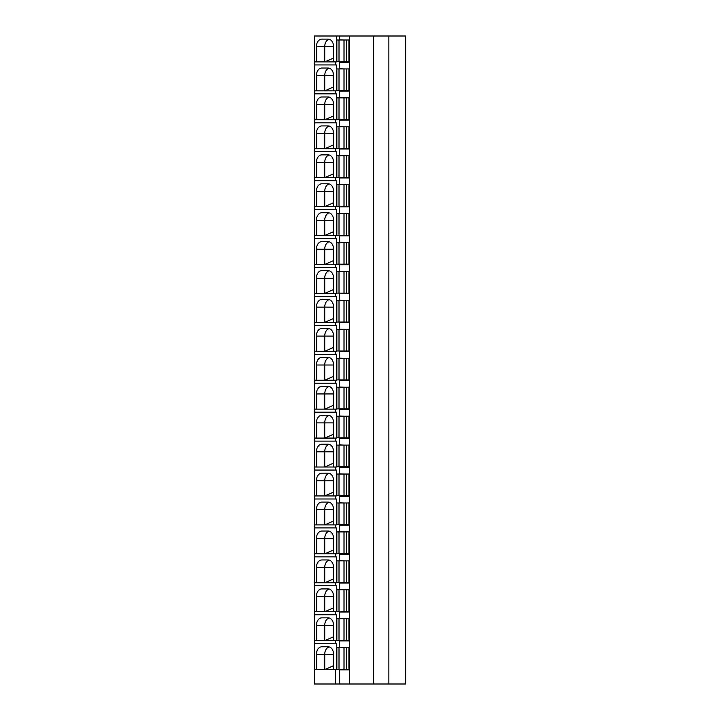 <?xml version="1.0" encoding="UTF-8"?>
<svg xmlns="http://www.w3.org/2000/svg" width="720" height="720" viewBox="0 0 720 720"><rect width="100%" height="100%" fill="white"/><g stroke="black" fill="none" stroke-linecap="round" stroke-linejoin="round"><path stroke-width="1.08" d="M314.433 61.902L314.433 36L336.411 36L336.411 61.902L314.433 61.902L314.433 684L339.255 684L339.255 669.87L348.921 669.87L348.921 647.469L344.628 647.658M388.863 36L388.863 684L405.567 684L405.567 36L336.411 36M333.585 61.902L333.585 46.71A7.596 5.373 90 0 0 328.221 39.114L321.777 39.114A7.596 5.373 90 0 0 316.404 46.71L324.729 46.71A7.596 5.373 90 0 1 329.157 39.231M316.404 61.902L316.404 46.71M333.585 46.71L324.729 46.71L324.729 61.902L333.585 58.041M344.628 640.368L344.628 640.935L348.921 640.935L339.255 640.935L339.255 647.469L348.921 647.469M344.628 669.303L344.628 669.87L348.921 669.87M335.331 61.902L335.331 64.935L336.411 64.935L336.411 90.837L335.331 90.837L335.331 93.87L336.411 93.87L336.411 119.772L335.331 119.772L335.331 122.814L336.411 122.814L336.411 148.707L335.331 148.707L335.331 151.749L336.411 151.749L336.411 177.642L335.331 177.642L335.331 180.684L336.411 180.684L336.411 206.586L335.331 206.586L335.331 209.619L336.411 209.619L336.411 235.521L335.331 235.521L335.331 238.554L336.411 238.554L336.411 264.456L335.331 264.456L335.331 267.498L336.411 267.498L336.411 293.391L335.331 293.391L335.331 296.433L336.411 296.433L336.411 322.326L335.331 322.326L335.331 325.368L336.411 325.368L336.411 351.27L335.331 351.27L335.331 354.303L336.411 354.303L336.411 380.205L335.331 380.205L335.331 383.238L336.411 383.238L336.411 409.14L335.331 409.14L335.331 412.173L336.411 412.173L336.411 438.075L335.331 438.075L335.331 441.117L336.411 441.117L336.411 467.01L335.331 467.01L335.331 470.052L336.411 470.052L336.411 495.945L335.331 495.945L335.331 498.987L336.411 498.987L336.411 524.889L335.331 524.889L335.331 527.922L336.411 527.922L336.411 553.824L335.331 553.824L335.331 556.857L336.411 556.857L336.411 582.759L335.331 582.759L335.331 585.801L336.411 585.801L336.411 611.694L335.331 611.694L335.331 614.736L336.411 614.736L336.411 640.629L335.331 640.629L335.331 643.671L336.411 643.671L336.411 669.573L335.331 669.573L335.331 684M339.255 36L339.255 39.798L344.628 39.987M344.628 61.632L344.628 62.199L348.921 62.199L348.921 39.798M348.921 62.199L339.255 62.199L339.255 68.733L344.628 68.922M344.628 90.567L344.628 91.143L348.921 91.143L348.921 68.733M348.921 91.143L339.255 91.143L339.255 97.668L344.628 97.857M344.628 119.502L344.628 120.078L348.921 120.078L348.921 97.668M348.921 120.078L339.255 120.078L339.255 126.612L344.628 126.801M344.628 148.446L344.628 149.013L348.921 149.013L348.921 126.612M348.921 149.013L339.255 149.013L339.255 155.547L344.628 155.736M344.628 177.381L344.628 177.948L348.921 177.948L348.921 155.547M348.921 177.948L339.255 177.948L339.255 184.482L344.628 184.671M344.628 206.316L344.628 206.883L348.921 206.883L348.921 184.482M348.921 206.883L339.255 206.883L339.255 213.417L344.628 213.606M344.628 235.251L344.628 235.827L348.921 235.827L348.921 213.417M348.921 235.827L339.255 235.827L339.255 242.352L344.628 242.541M344.628 264.186L344.628 264.762L348.921 264.762L348.921 242.352M348.921 264.762L339.255 264.762L339.255 271.287L344.628 271.485M344.628 293.13L344.628 293.697L348.921 293.697L348.921 271.287M348.921 293.697L339.255 293.697L339.255 300.231L344.628 300.42M344.628 322.065L344.628 322.632L348.921 322.632L348.921 300.231M348.921 322.632L339.255 322.632L339.255 329.166L344.628 329.355M344.628 351L344.628 351.567L348.921 351.567L348.921 329.166M348.921 351.567L339.255 351.567L339.255 358.101L344.628 358.29M344.628 379.935L344.628 380.502L348.921 380.502L348.921 358.101M348.921 380.502L339.255 380.502L339.255 387.036L344.628 387.225M344.628 408.87L344.628 409.446L348.921 409.446L348.921 387.036M348.921 409.446L339.255 409.446L339.255 415.971L344.628 416.169M344.628 437.814L344.628 438.381L348.921 438.381L348.921 415.971M348.921 438.381L339.255 438.381L339.255 444.915L344.628 445.104M344.628 466.749L344.628 467.316L348.921 467.316L348.921 444.915M348.921 467.316L339.255 467.316L339.255 473.85L344.628 474.039M344.628 495.684L344.628 496.251L348.921 496.251L348.921 473.85M348.921 496.251L339.255 496.251L339.255 502.785L344.628 502.974M344.628 524.619L344.628 525.186L348.921 525.186L348.921 502.785M348.921 525.186L339.255 525.186L339.255 531.72L344.628 531.909M344.628 553.554L344.628 554.13L348.921 554.13L348.921 531.72M348.921 554.13L339.255 554.13L339.255 560.655L344.628 560.844M344.628 582.498L344.628 583.065L348.921 583.065L348.921 560.655M348.921 583.065L339.255 583.065L339.255 589.599L344.628 589.788M344.628 611.433L344.628 612L348.921 612L348.921 589.599M348.921 612L339.255 612L339.255 618.534L344.628 618.723M348.921 640.935L348.921 618.534M349.443 36L349.443 684L339.255 684M348.921 647.658L336.852 647.658L336.852 669.303L348.921 669.303M348.921 618.723L336.852 618.723L336.852 640.368L348.921 640.368M348.921 589.788L336.852 589.788L336.852 611.433L348.921 611.433M348.921 560.844L336.852 560.844L336.852 582.498L348.921 582.498M348.921 531.909L336.852 531.909L336.852 553.554L348.921 553.554M348.921 502.974L336.852 502.974L336.852 524.619L348.921 524.619M348.921 474.039L336.852 474.039L336.852 495.684L348.921 495.684M348.921 445.104L336.852 445.104L336.852 466.749L348.921 466.749M348.921 416.169L336.852 416.169L336.852 437.814L348.921 437.814M348.921 387.225L336.852 387.225L336.852 408.87L348.921 408.87M348.921 358.29L336.852 358.29L336.852 379.935L348.921 379.935M348.921 329.355L336.852 329.355L336.852 351L348.921 351M348.921 300.42L336.852 300.42L336.852 322.065L348.921 322.065M348.921 271.485L336.852 271.485L336.852 293.13L348.921 293.13M348.921 242.541L336.852 242.541L336.852 264.186L348.921 264.186M348.921 213.606L336.852 213.606L336.852 235.251L348.921 235.251M348.921 184.671L336.852 184.671L336.852 206.316L348.921 206.316M348.921 155.736L336.852 155.736L336.852 177.381L348.921 177.381M348.921 126.801L336.852 126.801L336.852 148.446L348.921 148.446M348.921 97.857L336.852 97.857L336.852 119.502L348.921 119.502M348.921 68.922L336.852 68.922L336.852 90.567L348.921 90.567M348.921 39.987L336.852 39.987L336.852 61.632L348.921 61.632M373.293 36L373.293 684L349.443 684M388.863 684L373.293 684M333.585 669.573L333.585 654.381A7.596 5.373 90 0 0 328.221 646.785L321.777 646.785A7.596 5.373 90 0 0 316.404 654.381L324.729 654.381A7.596 5.373 90 0 1 329.157 646.902M316.404 669.573L316.404 654.381M333.585 654.381L324.729 654.381L324.729 669.573L333.585 665.712M335.331 669.573L314.433 669.573M335.331 64.935L314.433 64.935M335.331 93.87L314.433 93.87M335.331 90.837L314.433 90.837M335.331 122.814L314.433 122.814M335.331 119.772L314.433 119.772M335.331 151.749L314.433 151.749M335.331 148.707L314.433 148.707M335.331 180.684L314.433 180.684M335.331 177.642L314.433 177.642M335.331 209.619L314.433 209.619M335.331 206.586L314.433 206.586M335.331 238.554L314.433 238.554M335.331 235.521L314.433 235.521M335.331 267.498L314.433 267.498M335.331 264.456L314.433 264.456M335.331 296.433L314.433 296.433M335.331 293.391L314.433 293.391M335.331 325.368L314.433 325.368M335.331 322.326L314.433 322.326M335.331 354.303L314.433 354.303M335.331 351.27L314.433 351.27M335.331 383.238L314.433 383.238M335.331 380.205L314.433 380.205M335.331 412.173L314.433 412.173M335.331 409.14L314.433 409.14M335.331 441.117L314.433 441.117M335.331 438.075L314.433 438.075M335.331 470.052L314.433 470.052M335.331 467.01L314.433 467.01M335.331 498.987L314.433 498.987M335.331 495.945L314.433 495.945M335.331 527.922L314.433 527.922M335.331 524.889L314.433 524.889M335.331 556.857L314.433 556.857M335.331 553.824L314.433 553.824M335.331 585.801L314.433 585.801M335.331 582.759L314.433 582.759M335.331 614.736L314.433 614.736M335.331 611.694L314.433 611.694M335.331 643.671L314.433 643.671M335.331 640.629L314.433 640.629M333.585 90.837L333.585 75.645A7.596 5.373 90 0 0 328.221 68.049L321.777 68.049A7.596 5.373 90 0 0 316.404 75.645L324.729 75.645A7.596 5.373 90 0 1 329.157 68.166M316.404 90.837L316.404 75.645M333.585 75.645L324.729 75.645L324.729 90.837L333.585 86.976M333.585 119.772L333.585 104.58A7.596 5.373 90 0 0 328.221 96.984L321.777 96.984A7.596 5.373 90 0 0 316.404 104.58L324.729 104.58A7.596 5.373 90 0 1 329.157 97.101M316.404 119.772L316.404 104.58M333.585 104.58L324.729 104.58L324.729 119.772L333.585 115.92M333.585 148.707L333.585 133.515A7.596 5.373 90 0 0 328.221 125.928L321.777 125.928A7.596 5.373 90 0 0 316.404 133.515L324.729 133.515A7.596 5.373 90 0 1 329.157 126.045M316.404 148.707L316.404 133.515M333.585 133.515L324.729 133.515L324.729 148.707L333.585 144.855M333.585 177.642L333.585 162.459A7.596 5.373 90 0 0 328.221 154.863L321.777 154.863A7.596 5.373 90 0 0 316.404 162.459L324.729 162.459A7.596 5.373 90 0 1 329.157 154.98M316.404 177.642L316.404 162.459M333.585 162.459L324.729 162.459L324.729 177.642L333.585 173.79M333.585 206.586L333.585 191.394A7.596 5.373 90 0 0 328.221 183.798L321.777 183.798A7.596 5.373 90 0 0 316.404 191.394L324.729 191.394A7.596 5.373 90 0 1 329.157 183.915M316.404 206.586L316.404 191.394M333.585 191.394L324.729 191.394L324.729 206.586L333.585 202.725M333.585 235.521L333.585 220.329A7.596 5.373 90 0 0 328.221 212.733L321.777 212.733A7.596 5.373 90 0 0 316.404 220.329L324.729 220.329A7.596 5.373 90 0 1 329.157 212.85M316.404 235.521L316.404 220.329M333.585 220.329L324.729 220.329L324.729 235.521L333.585 231.66M333.585 264.456L333.585 249.264A7.596 5.373 90 0 0 328.221 241.668L321.777 241.668A7.596 5.373 90 0 0 316.404 249.264L324.729 249.264A7.596 5.373 90 0 1 329.157 241.785M316.404 264.456L316.404 249.264M333.585 249.264L324.729 249.264L324.729 264.456L333.585 260.604M333.585 293.391L333.585 278.199A7.596 5.373 90 0 0 328.221 270.612L321.777 270.612A7.596 5.373 90 0 0 316.404 278.199L324.729 278.199A7.596 5.373 90 0 1 329.157 270.729M316.404 293.391L316.404 278.199M333.585 278.199L324.729 278.199L324.729 293.391L333.585 289.539M333.585 322.326L333.585 307.143A7.596 5.373 90 0 0 328.221 299.547L321.777 299.547A7.596 5.373 90 0 0 316.404 307.143L324.729 307.143A7.596 5.373 90 0 1 329.157 299.664M316.404 322.326L316.404 307.143M333.585 307.143L324.729 307.143L324.729 322.326L333.585 318.474M333.585 351.27L333.585 336.078A7.596 5.373 90 0 0 328.221 328.482L321.777 328.482A7.596 5.373 90 0 0 316.404 336.078L324.729 336.078A7.596 5.373 90 0 1 329.157 328.599M316.404 351.27L316.404 336.078M333.585 336.078L324.729 336.078L324.729 351.27L333.585 347.409M333.585 380.205L333.585 365.013A7.596 5.373 90 0 0 328.221 357.417L321.777 357.417A7.596 5.373 90 0 0 316.404 365.013L324.729 365.013A7.596 5.373 90 0 1 329.157 357.534M316.404 380.205L316.404 365.013M333.585 365.013L324.729 365.013L324.729 380.205L333.585 376.344M333.585 409.14L333.585 393.948A7.596 5.373 90 0 0 328.221 386.352L321.777 386.352A7.596 5.373 90 0 0 316.404 393.948L324.729 393.948A7.596 5.373 90 0 1 329.157 386.469M316.404 409.14L316.404 393.948M333.585 393.948L324.729 393.948L324.729 409.14L333.585 405.279M333.585 438.075L333.585 422.883A7.596 5.373 90 0 0 328.221 415.287L321.777 415.287A7.596 5.373 90 0 0 316.404 422.883L324.729 422.883A7.596 5.373 90 0 1 329.157 415.404M316.404 438.075L316.404 422.883M333.585 422.883L324.729 422.883L324.729 438.075L333.585 434.223M333.585 467.01L333.585 451.827A7.596 5.373 90 0 0 328.221 444.231L321.777 444.231A7.596 5.373 90 0 0 316.404 451.827L324.729 451.827A7.596 5.373 90 0 1 329.157 444.348M316.404 467.01L316.404 451.827M333.585 451.827L324.729 451.827L324.729 467.01L333.585 463.158M333.585 495.945L333.585 480.762A7.596 5.373 90 0 0 328.221 473.166L321.777 473.166A7.596 5.373 90 0 0 316.404 480.762L324.729 480.762A7.596 5.373 90 0 1 329.157 473.283M316.404 495.945L316.404 480.762M333.585 480.762L324.729 480.762L324.729 495.945L333.585 492.093M333.585 524.889L333.585 509.697A7.596 5.373 90 0 0 328.221 502.101L321.777 502.101A7.596 5.373 90 0 0 316.404 509.697L324.729 509.697A7.596 5.373 90 0 1 329.157 502.218M316.404 524.889L316.404 509.697M333.585 509.697L324.729 509.697L324.729 524.889L333.585 521.028M333.585 553.824L333.585 538.632A7.596 5.373 90 0 0 328.221 531.036L321.777 531.036A7.596 5.373 90 0 0 316.404 538.632L324.729 538.632A7.596 5.373 90 0 1 329.157 531.153M316.404 553.824L316.404 538.632M333.585 538.632L324.729 538.632L324.729 553.824L333.585 549.963M333.585 582.759L333.585 567.567A7.596 5.373 90 0 0 328.221 559.971L321.777 559.971A7.596 5.373 90 0 0 316.404 567.567L324.729 567.567A7.596 5.373 90 0 1 329.157 560.088M316.404 582.759L316.404 567.567M333.585 567.567L324.729 567.567L324.729 582.759L333.585 578.907M333.585 611.694L333.585 596.502A7.596 5.373 90 0 0 328.221 588.915L321.777 588.915A7.596 5.373 90 0 0 316.404 596.502L324.729 596.502A7.596 5.373 90 0 1 329.157 589.032M316.404 611.694L316.404 596.502M333.585 596.502L324.729 596.502L324.729 611.694L333.585 607.842M333.585 640.629L333.585 625.446A7.596 5.373 90 0 0 328.221 617.85L321.777 617.85A7.596 5.373 90 0 0 316.404 625.446L324.729 625.446A7.596 5.373 90 0 1 329.157 617.967M316.404 640.629L316.404 625.446M333.585 625.446L324.729 625.446L324.729 640.629L333.585 636.777M339.012 647.658L339.012 669.303M343.98 647.658L343.98 669.303M346.635 647.658L346.635 669.303M339.012 618.723L339.012 640.368M343.98 618.723L343.98 640.368M346.635 618.723L346.635 640.368M339.012 589.788L339.012 611.433M343.98 589.788L343.98 611.433M346.635 589.788L346.635 611.433M339.012 560.844L339.012 582.498M343.98 560.844L343.98 582.498M346.635 560.844L346.635 582.498M339.012 531.909L339.012 553.554M343.98 531.909L343.98 553.554M346.635 531.909L346.635 553.554M339.012 502.974L339.012 524.619M343.98 502.974L343.98 524.619M346.635 502.974L346.635 524.619M339.012 474.039L339.012 495.684M343.98 474.039L343.98 495.684M346.635 474.039L346.635 495.684M339.012 445.104L339.012 466.749M343.98 445.104L343.98 466.749M346.635 445.104L346.635 466.749M339.012 416.169L339.012 437.814M343.98 416.169L343.98 437.814M346.635 416.169L346.635 437.814M339.012 387.225L339.012 408.87M343.98 387.225L343.98 408.87M346.635 387.225L346.635 408.87M339.012 358.29L339.012 379.935M343.98 358.29L343.98 379.935M346.635 358.29L346.635 379.935M339.012 329.355L339.012 351M343.98 329.355L343.98 351M346.635 329.355L346.635 351M339.012 300.42L339.012 322.065M343.98 300.42L343.98 322.065M346.635 300.42L346.635 322.065M339.012 271.485L339.012 293.13M343.98 271.485L343.98 293.13M346.635 271.485L346.635 293.13M339.012 242.541L339.012 264.186M343.98 242.541L343.98 264.186M346.635 242.541L346.635 264.186M339.012 213.606L339.012 235.251M343.98 213.606L343.98 235.251M346.635 213.606L346.635 235.251M339.012 184.671L339.012 206.316M343.98 184.671L343.98 206.316M346.635 184.671L346.635 206.316M339.012 155.736L339.012 177.381M343.98 155.736L343.98 177.381M346.635 155.736L346.635 177.381M339.012 126.801L339.012 148.446M343.98 126.801L343.98 148.446M346.635 126.801L346.635 148.446M339.012 97.857L339.012 119.502M343.98 97.857L343.98 119.502M346.635 97.857L346.635 119.502M339.012 68.922L339.012 90.567M343.98 68.922L343.98 90.567M346.635 68.922L346.635 90.567M346.635 39.987L346.635 61.632M339.012 39.987L339.012 61.632M343.98 39.987L343.98 61.632M344.043 647.658L344.043 669.303M344.043 618.723L344.043 640.368M344.043 589.788L344.043 611.433M344.043 560.844L344.043 582.498M344.043 531.909L344.043 553.554M344.043 502.974L344.043 524.619M344.043 474.039L344.043 495.684M344.043 445.104L344.043 466.749M344.043 416.169L344.043 437.814M344.043 387.225L344.043 408.87M344.043 358.29L344.043 379.935M344.043 329.355L344.043 351M344.043 300.42L344.043 322.065M344.043 271.485L344.043 293.13M344.043 242.541L344.043 264.186M344.043 213.606L344.043 235.251M344.043 184.671L344.043 206.316M344.043 155.736L344.043 177.381M344.043 126.801L344.043 148.446M344.043 97.857L344.043 119.502M344.043 68.922L344.043 90.567M344.043 39.987L344.043 61.632"/></g></svg>
